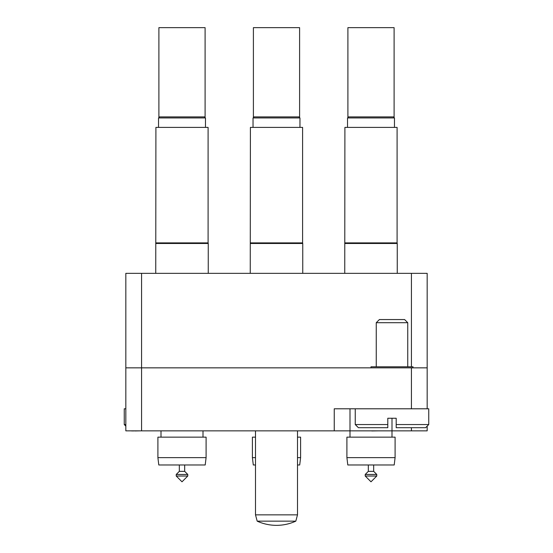 <?xml version="1.0" encoding="UTF-8"?>
<svg xmlns="http://www.w3.org/2000/svg" width="553" height="553" viewBox="0 0 553 553"><rect width="100%" height="100%" fill="white"/><g stroke="black" fill="none" stroke-linecap="round" stroke-linejoin="round"><path stroke-width="0.83" d="M125.828 367.849L125.828 273.348L141.575 273.348L141.575 367.849L427.172 367.849L427.172 408.798L334.247 408.798L334.247 430.849L125.828 430.849L125.828 367.849L141.575 367.849L141.575 430.849M350.001 408.798L350.001 430.849L334.247 430.849M427.172 426.128L427.172 430.849L411.425 430.849L411.425 427.697M350.001 437.153L350.001 430.849L411.425 430.849M141.575 273.348L427.172 273.348L427.172 367.849M129.298 430.849L131.725 430.849M131.725 430.953L132.644 430.849M132.644 430.953L135.561 430.849M135.043 430.953L139.999 430.849M174.527 430.849L189.472 430.849M363.328 430.849L371.803 430.849M371.803 430.953L378.674 430.849M272.263 430.849L281.546 430.849M125.828 408.798L124.252 408.798L124.252 424.552L125.828 424.552M376.247 322.703L379.399 319.551L404.602 319.551L407.748 322.703L376.247 322.703L376.247 366.798M387.798 424.552L387.798 427.697L358.399 427.697L355.247 424.552L387.798 424.552L387.798 418.248L396.197 418.248L396.197 424.552L428.748 424.552L428.748 408.798L427.172 408.798M407.748 322.703L407.748 366.798M413.001 367.849L413.001 366.798L371.001 366.798L371.001 367.849M411.425 367.849L411.425 408.798L355.247 408.798L355.247 424.552M428.748 424.552L425.603 427.697L396.197 427.697L396.197 424.552M181.999 471.356L184.674 471.356L187.778 474.453L176.227 474.453L179.324 471.356L181.999 471.356M187.778 476.029L181.999 481.801L176.227 476.029L187.778 476.029L187.778 474.453L184.674 471.356L184.674 464.976M157.902 457.628L158.794 464.976L205.204 464.976L206.096 457.628L206.096 437.153L157.902 437.153L157.902 457.628L206.096 457.628M160.999 437.153L160.999 430.849L160.999 437.153M202.999 437.153L202.999 430.849M204.416 116.897L205.467 117.948L158.531 117.948L158.531 127.397M181.999 116.897L205.101 116.897L205.101 27.65L158.898 27.65L158.898 116.897L181.999 116.897M155.905 242.898L208.094 242.898L208.094 127.397L155.905 127.397L155.752 273.348M208.094 242.898L208.253 243.486L155.752 243.486M276.5 521.147L257.186 521.147A46.5 46.5 0 0 0 295.814 521.147L276.5 521.147M297.5 457.628L300.597 457.628L300.597 437.153L297.5 437.153L297.5 430.849L297.5 514.85L255.5 514.85L257.186 521.147M344.906 242.898L397.095 242.898L397.095 127.397L344.906 127.397L344.747 273.348M397.095 242.898L397.248 243.486L344.747 243.486M250.405 242.898L302.595 242.898L302.595 127.397L250.405 127.397L250.253 273.348M302.595 242.898L302.747 243.486L250.253 243.486M371.001 471.356L373.676 471.356L376.773 474.453L365.222 474.453L368.326 471.356L371.001 471.356M376.773 476.029L371.001 481.801L365.222 476.029L376.773 476.029L376.773 474.453M346.904 457.628L347.796 464.976L394.206 464.976L395.098 457.628L395.098 437.153L346.904 437.153L346.904 457.628L395.098 457.628M392.001 437.153L392.001 418.248M393.418 116.897L394.469 117.948L347.533 117.948L347.533 127.397M371.001 116.897L394.102 116.897L394.102 27.65L347.899 27.65L347.899 116.897L371.001 116.897M297.5 464.976L299.705 464.976L300.597 457.628M255.5 464.976L253.295 464.976L252.403 457.628L252.403 437.153L255.5 437.153M298.917 116.897L299.968 117.948L253.032 117.948L253.032 127.397M276.5 116.897L299.602 116.897L299.602 27.65L253.398 27.65L253.398 116.897L276.5 116.897M252.403 457.628L255.5 457.628M411.425 366.798L411.425 273.348M125.828 426.128L124.252 424.552M205.467 117.948L205.467 127.397M159.582 116.897L158.531 117.948M176.227 476.029L176.227 474.453M179.324 471.356L179.324 464.976M208.253 243.486L208.253 273.348M255.5 430.849L255.5 514.85M295.814 521.147L297.5 514.85M397.248 243.486L397.248 273.348M302.747 243.486L302.747 273.348M373.676 471.356L373.676 464.976M394.469 117.948L394.469 127.397M348.584 116.897L347.533 117.948M365.222 476.029L365.222 474.453M368.326 471.356L368.326 464.976M299.968 117.948L299.968 127.397M254.083 116.897L253.032 117.948"/></g></svg>
